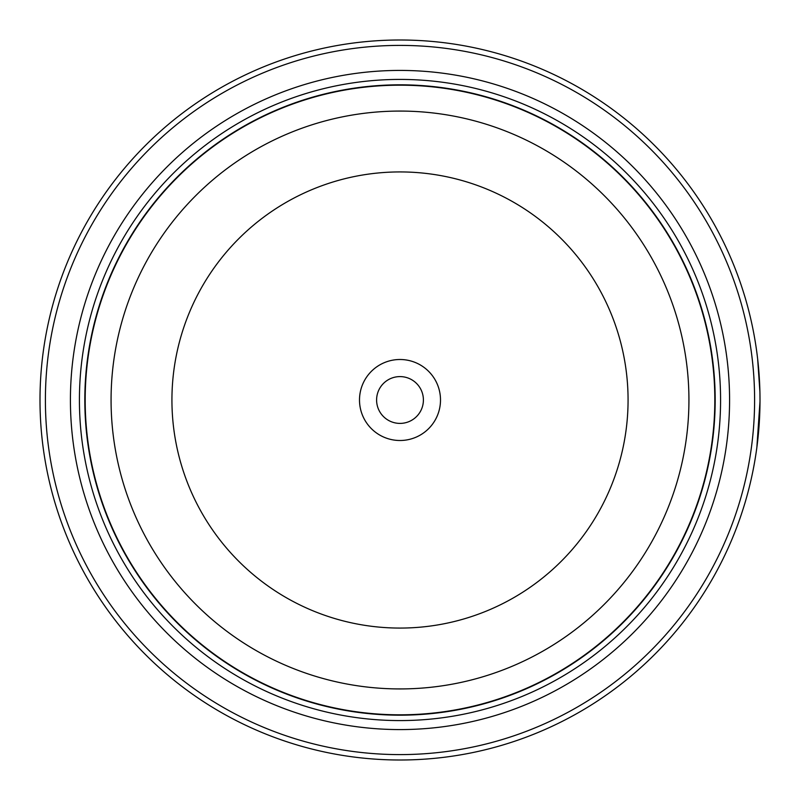 <?xml version="1.0" encoding="UTF-8"?>
<svg xmlns="http://www.w3.org/2000/svg" width="800" height="800" viewBox="0 0 800 800"><rect width="100%" height="100%" fill="white"/><g stroke="black" fill="none" stroke-linecap="round" stroke-linejoin="round"><path stroke-width="1.2" d="M715 400A315 315 0 0 1 400 715A315 315 0 0 1 85 400A315 315 0 0 1 400 85A315 315 0 0 1 715 400A315 315 0 0 0 400 85A315 315 0 0 0 85 400M759.9 391.66L757.66 359.03M758.26 364.65L758.85 371.22M760 401.46L756.86 447.43M440.5 400A40.5 40.5 0 0 0 400 359.5A40.5 40.5 0 0 0 359.5 400A40.5 40.5 0 0 0 400 440.5A40.5 40.5 0 0 0 440.5 400M423.4 400A23.4 23.4 0 0 0 400 376.6A23.4 23.4 0 0 0 376.6 400A23.4 23.4 0 0 0 400 423.4A23.4 23.4 0 0 0 423.4 400M45.4 400A354.6 354.6 0 0 0 400 754.6A354.6 354.6 0 0 0 754.6 400A354.6 354.6 0 0 0 400 45.4A354.6 354.6 0 0 0 45.4 400M760 400A360 360 0 0 1 400 760A360 360 0 0 1 40 400A360 360 0 0 1 400 40A360 360 0 0 1 760 400L759.95 394.11M759.67 415.39L758.42 433.7M758.18 436.14L757.98 438.04M757.93 438.6L759.91 408.18M70.42 400A329.58 329.58 0 0 1 400 70.42A329.58 329.58 0 0 1 729.58 400A329.58 329.58 0 0 1 400 729.58A329.58 329.58 0 0 1 70.42 400M79.42 400A320.58 320.58 0 0 1 400 79.42A320.58 320.58 0 0 1 720.58 400A320.58 320.58 0 0 1 400 720.58A320.58 320.58 0 0 1 79.42 400M715.18 400A315.18 315.18 0 0 1 400 715.18A315.18 315.18 0 0 1 84.82 400A315.18 315.18 0 0 1 400 84.82A315.18 315.18 0 0 1 715.18 400M85.18 400A314.82 314.82 0 0 0 400 714.82A314.82 314.82 0 0 0 714.82 400A314.82 314.82 0 0 0 400 85.18A314.82 314.82 0 0 0 85.18 400M688.93 400A288.93 288.93 0 0 1 400 688.93A288.93 288.93 0 0 1 111.07 400A288.93 288.93 0 0 1 400 111.07A288.93 288.93 0 0 1 688.93 400M171.93 400A228.07 228.07 0 0 0 400 628.07A228.07 228.07 0 0 0 628.07 400A228.07 228.07 0 0 0 400 171.93A228.07 228.07 0 0 0 171.93 400"/></g></svg>
